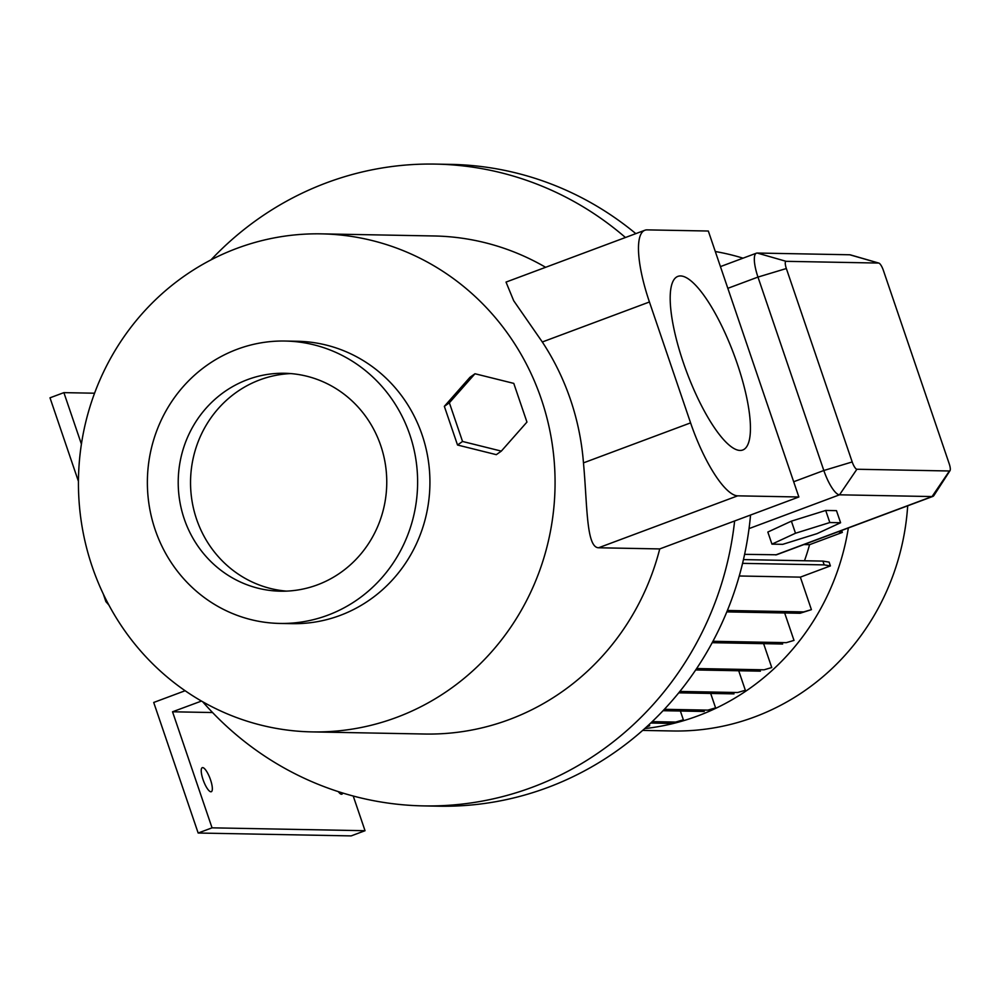 <?xml version="1.0" encoding="UTF-8"?>
<svg xmlns="http://www.w3.org/2000/svg" width="1000" height="1000" viewBox="0 0 1000 1000"><rect width="100%" height="100%" fill="white"/><g stroke="black" fill="none" stroke-linecap="round" stroke-linejoin="round"><path stroke-width="1.5" d="M782.725 544.338L817.05 533.638L840.6 522.737L836.475 510.65L825.713 510.45L791.388 521.15L767.837 532.05L771.95 544.138L782.725 544.338L817.05 533.638L840.6 522.737L829.825 522.537L825.713 510.45L791.388 521.15L767.837 532.05L771.95 544.138L782.725 544.338M795.5 533.237L791.388 521.15L795.5 533.237L771.95 544.138L795.5 533.237L829.825 522.537L825.713 510.45L836.475 510.65L840.6 522.737L829.825 522.537L795.5 533.237M210.512 779.762A12.837 3.487 69.5 0 0 202.288 767.663A12.837 3.487 69.5 0 0 203.05 779.625A12.837 3.487 69.5 0 0 211.275 791.725A12.837 3.487 69.5 0 0 210.512 779.762M737.25 363.7A92.675 25.2 69.5 0 0 677.9 276.375A92.675 25.2 69.5 0 0 683.375 362.688A92.675 25.2 69.5 0 0 742.725 450.012A92.675 25.2 69.5 0 0 737.25 363.7M247.562 379.613A108.975 104.275 -88.9 0 0 179.562 499.888A108.975 104.275 -88.9 0 0 280.45 591.188A108.975 104.275 -88.9 0 0 317.425 584.85A108.975 104.275 -88.9 0 0 385.412 464.588A108.975 104.275 -88.9 0 0 284.538 373.275A108.975 104.275 -88.9 0 0 247.562 379.613M290.7 373.587A108.975 104.275 -88.9 0 0 259.875 379.85A108.975 104.275 -88.9 0 0 191.438 496.925A108.975 104.275 -88.9 0 0 286.6 591.125M155.175 529.763A141.225 135.125 -88.9 0 0 279.837 623.438A141.225 135.125 -88.9 0 0 409.812 434.7A141.225 135.125 -88.9 0 0 285.15 341.037A141.225 135.125 -88.9 0 0 155.175 529.763M285.15 341.037L297.462 341.275A141.225 135.125 91.1 0 1 422.125 434.938A141.225 135.125 91.1 0 1 292.15 623.663L279.837 623.438M907.688 505.812A241.363 230.938 91.1 0 1 672.75 730.975L642.663 730.413M848.35 527.962A241.363 230.938 91.1 0 1 644.725 728.587M734.625 520.975L798.863 496.987L708.325 231.025L647.125 229.875A77.025 20.95 69.5 0 0 644.875 230.25L506.025 282.087L513.688 300.725L542.312 341.987A249.062 238.312 91.1 0 1 570.475 399.6A249.062 238.312 91.1 0 1 583.462 462.875C587.388 504.85 586.112 547.388 598.55 547.775L659.737 548.925L734.625 520.975A320.962 307.1 91.1 0 1 423.475 805.9A320.962 307.1 91.1 0 1 202.675 701.75M750.55 515.025A320.962 307.1 91.1 0 1 438.775 806.188L423.475 805.9M541.3 399.05A249.062 238.312 91.1 0 1 312.075 731.9A249.062 238.312 91.1 0 1 92.212 566.712A249.062 238.312 91.1 0 1 321.438 233.863A249.062 238.312 91.1 0 1 541.3 399.05M659.737 548.925A249.062 238.312 91.1 0 1 424.825 734.025L312.075 731.9M646.575 726.912L649.663 725.763L646.975 726.55M649.225 724.463L649.663 725.763M804.475 560.75A205.413 196.55 91.1 0 0 809.562 544.675L842.337 532.425L841.663 530.462M739.25 575.988L800.35 577.137L830.4 565.913L829.112 562.125L822.9 561.1L743.45 559.6M800.35 577.137L811.413 609.65L803.713 611.912L727.4 610.475M726.812 611.888L800.075 613.263L811.413 609.65M784.663 612.975L794 640.4L786.287 642.663L712.962 641.287M786.287 642.663L794 640.4M763.612 643.662L771.75 667.55L764.038 669.812L696.65 668.538M764.038 669.812L771.75 667.55M738.7 670.75L745.35 690.263L737.638 692.525L679.862 691.438M737.638 692.525L745.35 690.263M710.675 693.438L715.588 707.862L707.875 710.125L664.388 709.3M707.875 710.125L715.588 707.862M680.375 711.025L683.363 719.812L675.662 722.075L652.212 721.637M675.662 722.075L683.363 719.812M760.413 671.162L695.7 669.95M950 470.662L933.925 495.475A25.675 6.987 -110.5 0 1 932.8 496.438A25.675 6.987 -110.5 0 1 932.05 496.562L839.513 494.812A25.675 6.987 -110.5 0 1 823.825 470.5L757.975 277.075A25.675 6.987 -110.5 0 1 756.45 253.162A25.675 6.987 -110.5 0 1 757.2 253.038L849.75 254.775A25.675 6.987 -110.5 0 1 850.462 254.887L878.875 263.1A7.7 2.087 69.5 0 0 878.662 263.062L786.112 261.325A7.7 2.087 69.5 0 0 786.35 268.525L852.2 461.95A7.7 2.087 69.5 0 0 856.9 469.25L949.438 470.988A7.7 2.087 69.5 0 0 950 470.662A7.7 2.087 69.5 0 0 949.212 463.775L883.363 270.35A7.7 2.087 69.5 0 0 878.875 263.1M672.025 723.425L650.75 723.025M782.663 644.013L712.2 642.688M830.4 565.913L824.188 564.888L822.9 561.1M824.188 564.888L742.575 563.35M809.562 544.675L803.9 544.562M932.8 496.438L776.538 554.775L744.613 554.35M321.438 233.863L434.2 235.975A249.062 238.312 91.1 0 1 545.625 267.3M210.987 259.875A320.962 307.1 91.1 0 1 435.55 164.1A320.962 307.1 91.1 0 1 625.438 237.5M435.55 164.1L450.85 164.387A320.962 307.1 91.1 0 1 635.812 233.625M715.3 251.525A241.363 230.938 91.1 0 1 743.025 258.175M583.462 462.875L690.588 422.875L649.438 301.988A77.025 20.95 69.5 0 1 644.875 230.25M690.588 422.875A77.025 20.95 69.5 0 0 737.663 495.838L798.863 496.987M704.25 711.475L663.062 710.7M842.337 532.425L838.213 531.75M800.075 613.263L803.713 611.912M734 693.875L678.737 692.837M94.562 393.212L63.888 392.638L50 397.812L78.45 481.388M81.412 444.1L63.888 392.638M353.225 796.025L365.037 830.713L351.15 835.9L198.162 833.025L153.713 702.463L185.125 690.738M201.475 701.062L172.537 711.787L212.05 827.837L198.162 833.025M212.562 712.537L172.537 711.787M338.338 791.637A12.837 3.487 69.5 0 0 341.875 794.175A12.837 3.487 69.5 0 0 342.725 793.025M365.037 830.713L212.05 827.837M200.512 701.338L200.15 700.288M474.988 373.75L469.975 377.3L444.35 406.337L457.525 445.012L496.312 454.663L501.325 451.112L526.95 422.075L513.775 383.387L474.988 373.75L449.375 402.788L462.537 441.463L501.325 451.112M457.525 445.012L462.537 441.463M444.35 406.337L449.375 402.788M106.888 601.25L105.887 601.613L103.3 594M108.925 605.112L105.887 601.613M786.35 268.525L757.975 277.075L727.825 288.325M949.438 470.988L932.05 496.562L775.688 554.938M856.9 469.25L839.513 494.812L749.038 528.6M542.312 341.987L649.438 301.988M598.55 547.775L737.663 495.838M852.2 461.95L823.825 470.5L793.675 481.75M878.662 263.062L849.75 254.775M757.2 253.038L786.112 261.325M756.45 253.162L720.438 266.6"/></g></svg>
